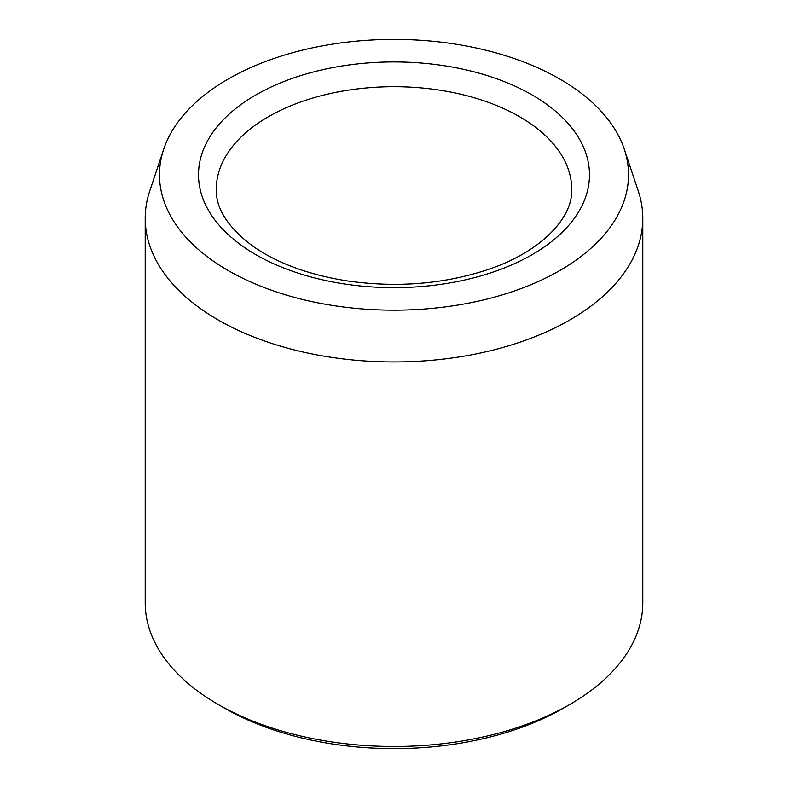 <?xml version="1.0" encoding="UTF-8"?>
<svg xmlns="http://www.w3.org/2000/svg" width="788" height="788" viewBox="0 0 788 788"><rect width="100%" height="100%" fill="white"/><g stroke="black" fill="none" stroke-linecap="round" stroke-linejoin="round"><path stroke-width="1.18" d="M228.175 270.53A234.509 135.388 180 0 1 163.737 149.139A234.509 135.388 180 0 1 394 39.4A234.509 135.388 180 0 1 624.263 149.139A234.509 135.388 180 0 1 503.956 294.377A234.509 135.388 180 0 1 228.175 270.53M624.263 149.139L638.29 191.11A248.791 143.643 180 0 1 642.791 218.325L642.791 602.84A248.791 143.643 180 0 1 569.921 704.403L563.647 708.028A239.907 138.511 180 0 1 224.363 708.028A239.907 138.511 180 0 1 224.353 708.028L218.079 704.403A248.791 143.643 180 0 1 145.209 602.84L145.209 218.325A248.791 143.643 180 0 1 149.71 191.11L163.737 149.139M569.921 704.403A248.791 143.643 180 0 1 218.079 704.403L224.363 708.028M642.791 218.325A248.791 143.643 180 0 1 489.21 351.024A248.791 143.643 180 0 1 218.079 319.889A248.791 143.643 180 0 1 145.209 218.325M255.775 94.984A195.483 112.861 0 0 0 343.41 283.808A195.483 112.861 0 0 0 582.815 145.583A195.483 112.861 0 0 0 255.775 94.984M268.344 116.752A177.714 102.598 0 0 0 216.286 189.297C215.804 208.505 227.919 227.407 252.653 246.033C276.952 263.113 308.394 274.726 346.976 280.883C396.502 287.896 443.26 284.212 487.23 269.811C542.302 251.608 573.034 217.015 571.714 189.297A177.714 102.598 0 0 0 462.004 94.511A177.714 102.598 0 0 0 268.344 116.752"/></g></svg>
